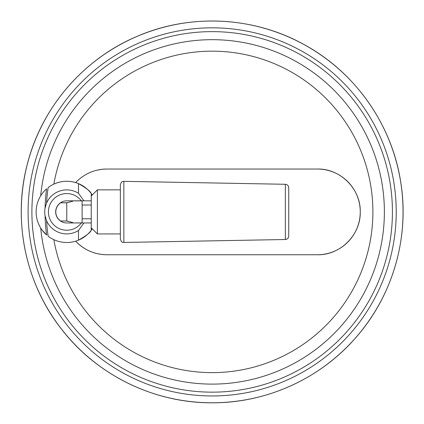 <?xml version="1.0" encoding="UTF-8"?>
<svg xmlns="http://www.w3.org/2000/svg" width="424" height="424" viewBox="0 0 424 424"><rect width="100%" height="100%" fill="white"/><g stroke="black" fill="none" stroke-linecap="round" stroke-linejoin="round"><path stroke-width="0.64" d="M66.775 202.778C58.825 202.794 58.825 202.81 66.775 202.826C74.725 200.722 74.725 200.7 66.775 202.778L66.775 221.01C74.725 223.088 74.725 223.066 66.775 220.962C58.825 220.978 58.825 220.994 66.775 221.01M92.257 228.806A30.618 30.618 0 0 1 91.229 230.264C90.365 232.548 86.114 235.85 78.477 240.169A30.618 30.618 0 0 0 91.229 230.264L91.229 200.833L66.738 200.833C58.835 202.804 58.835 202.804 66.738 200.833L65.365 200.918M62.328 201.75L60.738 202.603M72.939 200.833L82.123 200.912L82.123 222.876L72.939 222.955M91.155 193.423A30.618 30.618 0 0 0 78.477 183.619C86.104 187.927 90.354 191.229 91.229 193.524A30.618 30.618 0 0 1 92.257 194.982M98.262 253.87A42.861 42.861 0 0 0 106.922 254.755C94.669 254.575 84.238 250.054 75.631 241.187A42.861 42.861 0 0 0 98.246 253.87M317.401 169.033C340.037 168.407 360.798 188.712 360.262 211.857C360.808 235.034 340.133 255.354 317.401 254.755A42.861 42.861 0 0 0 360.262 211.894A42.861 42.861 0 0 0 317.401 169.033L106.922 169.033A42.861 42.861 0 0 0 98.198 169.929M78.816 179.532A42.861 42.861 0 0 0 75.631 182.601C84.212 173.745 94.642 169.218 106.922 169.033M66.738 222.955A11.061 11.061 0 0 1 55.677 211.894A11.061 11.061 0 0 1 66.738 200.833A11.061 11.061 0 0 0 55.677 211.894A11.061 11.061 0 0 0 66.738 222.955C58.83 220.983 58.83 220.983 66.738 222.955L81.355 222.955A18.333 18.333 0 0 1 54.383 225.436A18.333 18.333 0 0 1 54.383 198.353A18.333 18.333 0 0 1 81.355 200.833M60.616 202.683L60.616 202.804A10.982 10.982 0 0 0 60.616 220.989L61.093 221.402M61.231 221.487L62.514 222.118M120.352 184.785L120.352 239.004C122.107 243.885 122.706 241.685 123.861 242.448L123.861 181.345C122.706 182.103 122.107 179.903 120.352 184.785M120.352 189.851L97.393 189.851L97.393 233.937L120.352 233.937M91.229 196.01L97.393 189.851M91.229 205.004L82.123 205.004M53.307 184.382L53.848 184.127C60.924 180.942 68.184 180.433 75.631 182.601M106.922 254.755L317.401 254.755M81.355 222.955L83.92 222.955L78.477 230.502L78.477 240.169A30.618 30.618 0 0 1 48.145 236.216A165.811 165.811 0 0 1 46.587 220.734L45.071 215.742A22.006 22.006 0 0 1 45.071 208.046L46.587 203.054A22.006 22.006 0 0 1 78.477 193.286L78.477 183.619A30.618 30.618 0 0 0 48.145 187.572A165.811 165.811 0 0 0 46.587 203.054M53.848 239.666A160.733 160.733 0 0 0 300.446 346.212A160.733 160.733 0 0 0 300.446 77.576A160.733 160.733 0 0 0 53.848 184.127A160.733 160.733 0 0 1 300.446 77.576A160.733 160.733 0 0 1 300.446 346.212A160.733 160.733 0 0 1 53.848 239.666L53.71 239.597M91.229 200.833L91.229 193.524M78.477 193.286L83.92 200.833M78.477 230.502A22.006 22.006 0 0 1 46.587 220.734M40.704 228.006A172.213 172.213 0 0 0 302.884 358.275A172.213 172.213 0 0 0 302.884 65.513A172.213 172.213 0 0 0 40.704 195.782A172.213 172.213 0 0 1 302.884 65.513A172.213 172.213 0 0 1 302.884 358.275A172.213 172.213 0 0 1 40.704 228.006A172.213 172.213 0 0 0 302.884 358.275A172.213 172.213 0 0 0 302.884 65.513A172.213 172.213 0 0 0 40.704 195.782L40.905 195.459M42.05 230.004L46.629 234.981A167.136 167.136 0 0 1 45.071 215.742M45.071 208.046A167.136 167.136 0 0 1 46.629 188.807A30.618 30.618 0 0 0 46.629 234.981M83.92 222.955L91.229 222.955M285.357 239.512L285.357 184.281C287.419 184.509 288.543 185.659 288.739 187.721L288.739 236.067C288.543 238.129 287.419 239.279 285.357 239.512L123.861 242.448M212.164 402.779A190.885 190.885 0 0 0 377.471 116.452A190.885 190.885 0 0 0 46.852 116.452A190.885 190.885 0 0 0 212.164 402.779M212.164 395.963A184.069 184.069 0 0 0 371.567 119.86A184.069 184.069 0 0 0 52.756 119.86A184.069 184.069 0 0 0 212.164 395.963M212.164 392.158A180.264 180.264 0 0 0 368.276 121.762A180.264 180.264 0 0 0 56.047 121.762A180.264 180.264 0 0 0 212.164 392.158M285.357 184.281L123.861 181.345M91.229 227.778L97.393 233.937M91.229 218.784L82.123 218.784M212.164 402.8C154.039 403.16 96.656 375.044 61.316 328.902C25.408 283.195 12.455 220.623 27.253 164.417C41.361 108.035 82.86 59.445 136.343 36.692C189.544 13.277 253.372 16.287 304.13 44.605C355.238 72.287 391.977 124.566 400.717 182.029C409.801 237.387 392.698 296.27 355.365 338.14C319.802 378.886 266.24 403.07 212.164 402.8"/></g></svg>
